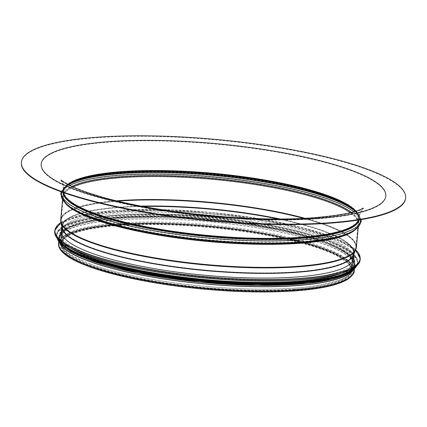 <?xml version="1.0" encoding="UTF-8"?>
<svg xmlns="http://www.w3.org/2000/svg" width="427" height="427" viewBox="0 0 427 427"><rect width="100%" height="100%" fill="white"/><g stroke="black" fill="none" stroke-linecap="round" stroke-linejoin="round"><path stroke-width="0.32" stroke-dasharray="2.13 1.6" d="M90.22 264.03A146.781 30.872 -174.7 0 1 60.356 241.997A146.781 30.872 -174.7 0 1 209.363 224.815A146.781 30.872 -174.7 0 1 352.665 269.117A146.781 30.872 -174.7 0 1 251.898 289.047A146.781 30.872 -174.7 0 1 90.22 264.03M61.851 229.043A146.781 30.872 -174.7 0 1 210.388 213.767A146.781 30.872 -174.7 0 1 353.577 256.104M90.113 254.711A148.009 31.134 -174.7 0 1 60.004 232.491A148.009 31.134 -174.7 0 1 210.26 215.165A148.009 31.134 -174.7 0 1 354.757 259.835A148.009 31.134 -174.7 0 1 253.147 279.931A148.009 31.134 -174.7 0 1 90.113 254.711M70.562 248.103A148.009 31.134 -174.7 0 1 59.791 234.791A148.009 31.134 -174.7 0 1 210.047 217.466A148.009 31.134 -174.7 0 1 354.543 262.135A148.009 31.134 -174.7 0 1 341.509 273.237M89.793 258.207A148.009 31.134 -174.7 0 1 59.679 235.992A148.009 31.134 -174.7 0 1 209.935 218.667A148.009 31.134 -174.7 0 1 354.431 263.336A148.009 31.134 -174.7 0 1 252.821 283.432A148.009 31.134 -174.7 0 1 89.793 258.207M81.429 255.741A148.009 31.134 -174.7 0 1 59.604 236.82A148.009 31.134 -174.7 0 1 209.854 219.494A148.009 31.134 -174.7 0 1 354.357 264.164A148.009 31.134 -174.7 0 1 329.42 278.751M89.627 259.958A148.009 31.134 -174.7 0 1 59.518 237.743A148.009 31.134 -174.7 0 1 209.769 220.412A148.009 31.134 -174.7 0 1 354.271 265.087A148.009 31.134 -174.7 0 1 252.661 285.183A148.009 31.134 -174.7 0 1 89.627 259.958M89.072 265.946A148.009 31.134 -174.7 0 1 58.963 243.726A148.009 31.134 -174.7 0 1 209.214 226.401A148.009 31.134 -174.7 0 1 353.716 271.07A148.009 31.134 -174.7 0 1 252.106 291.171A148.009 31.134 -174.7 0 1 89.072 265.946M59.385 242.232A148.484 31.23 -174.7 0 1 58.926 239.035A148.484 31.23 -174.7 0 1 117.174 219.862A148.484 31.23 -174.7 0 1 273.702 230.719A148.484 31.23 -174.7 0 1 354.618 266.464A148.484 31.23 -174.7 0 1 353.577 269.522M295.009 281.841A145.74 30.653 5.3 0 0 352.152 263.272A145.74 30.653 5.3 0 0 352.184 263.021A145.74 30.653 5.3 0 0 272.762 227.938A145.74 30.653 5.3 0 0 119.128 217.279A145.74 30.653 5.3 0 0 61.952 236.099A145.74 30.653 5.3 0 0 61.931 236.35A145.74 30.653 5.3 0 0 141.897 271.289A145.74 30.653 5.3 0 0 295.009 281.841M277.689 218.934A146.119 30.733 -174.7 0 1 353.455 253.387A146.119 30.733 -174.7 0 1 353.433 253.59A146.119 30.733 -174.7 0 1 296.141 272.207A146.119 30.733 -174.7 0 1 142.634 261.628A146.119 30.733 -174.7 0 1 62.459 226.598A146.119 30.733 -174.7 0 1 62.47 226.39A146.119 30.733 -174.7 0 1 119.8 207.479A146.119 30.733 -174.7 0 1 143.285 206.465M60.276 243.225A148.009 31.134 -174.7 0 1 59.396 239.077A148.009 31.134 -174.7 0 1 209.646 221.752A148.009 31.134 -174.7 0 1 354.148 266.421A148.009 31.134 -174.7 0 1 352.521 270.339M295.292 281.953A146.21 30.755 -174.7 0 1 141.689 271.369A146.21 30.755 -174.7 0 1 61.461 236.312A146.21 30.755 -174.7 0 1 61.477 236.067A146.21 30.755 -174.7 0 1 209.908 218.95A146.21 30.755 -174.7 0 1 352.654 263.075A146.21 30.755 -174.7 0 1 352.622 263.326A146.21 30.755 -174.7 0 1 295.292 281.953M62.011 227.596A146.589 30.835 -174.7 0 1 61.984 226.561A146.589 30.835 -174.7 0 1 62.006 226.31A146.589 30.835 -174.7 0 1 210.815 209.15A146.589 30.835 -174.7 0 1 353.93 253.392A146.589 30.835 -174.7 0 1 353.903 253.643A146.589 30.835 -174.7 0 1 353.689 254.652M21.35 162.623A192.956 40.586 -174.7 0 1 217.226 140.035A192.956 40.586 -174.7 0 1 405.607 198.267M90.049 265.877A146.781 30.872 -174.7 0 1 187.784 225.008A146.781 30.872 -174.7 0 1 341.189 281.318A146.781 30.872 -174.7 0 1 90.049 265.877M60.928 222.542A153.213 32.228 -174.7 0 1 210.511 212.416A153.213 32.228 -174.7 0 1 355.68 249.886M54.773 230.521A153.405 32.265 -174.7 0 1 210.5 212.561A153.405 32.265 -174.7 0 1 360.265 258.858M54.677 231.541A153.405 32.265 -174.7 0 1 210.404 213.585A153.405 32.265 -174.7 0 1 360.169 259.883M57.362 238.496A153.224 32.228 -174.7 0 1 210.383 213.804A153.224 32.228 -174.7 0 1 356.251 266.218M58.424 239.755A150.848 31.726 -174.7 0 1 210.1 216.873A150.848 31.726 -174.7 0 1 354.976 267.265M57.64 238.901A151.035 31.769 -174.7 0 1 56.759 234.701A151.035 31.769 -174.7 0 1 210.084 217.017A151.035 31.769 -174.7 0 1 357.543 262.6A151.035 31.769 -174.7 0 1 355.904 266.571M57.063 238.202A151.035 31.769 -174.7 0 1 56.706 235.266A151.035 31.769 -174.7 0 1 210.031 217.589A151.035 31.769 -174.7 0 1 357.49 263.171A151.035 31.769 -174.7 0 1 356.598 265.989M59.123 241.831A150.864 31.731 -174.7 0 1 210.015 217.807A150.864 31.731 -174.7 0 1 353.908 269.175M70.946 250.83A148.671 31.272 -174.7 0 1 209.87 219.355A148.671 31.272 -174.7 0 1 340.629 275.853M89.104 259.995A148.671 31.272 -174.7 0 1 175.545 217.946A148.671 31.272 -174.7 0 1 351.256 271.188M58.536 243.225A148.484 31.23 -174.7 0 1 209.267 225.84A148.484 31.23 -174.7 0 1 354.229 270.654M294.326 289.218A145.74 30.653 -174.7 0 1 140.686 278.564A145.74 30.653 -174.7 0 1 61.269 243.475A145.74 30.653 -174.7 0 1 209.214 226.417A145.74 30.653 -174.7 0 1 351.496 270.403A145.74 30.653 -174.7 0 1 294.326 289.218M279.685 218.934A146.178 30.744 -174.7 0 1 353.06 254.935A146.178 30.744 -174.7 0 1 296.21 271.828A146.178 30.744 -174.7 0 1 146.413 261.964A146.178 30.744 -174.7 0 1 62.577 227.986A146.178 30.744 -174.7 0 1 141.321 206.097M303.528 218.346A147.945 31.118 -174.7 0 1 355.339 249.48A147.945 31.118 -174.7 0 1 297.8 266.576A147.945 31.118 -174.7 0 1 146.189 256.595A147.945 31.118 -174.7 0 1 61.344 222.205A147.945 31.118 -174.7 0 1 117.996 201.133M304.873 218.277A148.009 31.134 -174.7 0 1 355.942 247.078A148.009 31.134 -174.7 0 1 297.875 266.186A148.009 31.134 -174.7 0 1 141.844 255.367A148.009 31.134 -174.7 0 1 61.189 219.734A148.009 31.134 -174.7 0 1 116.683 200.818M350.236 212.667A148.009 31.134 -174.7 0 1 358.077 224.052A148.009 31.134 -174.7 0 1 300.016 243.16A148.009 31.134 -174.7 0 1 143.984 232.341A148.009 31.134 -174.7 0 1 63.324 196.708A148.009 31.134 -174.7 0 1 73.129 186.962M351.506 212.358A148.452 31.224 -174.7 0 1 351.832 231.402A148.452 31.224 -174.7 0 1 300.362 242.381A148.452 31.224 -174.7 0 1 68.112 205.083A148.452 31.224 -174.7 0 1 71.939 186.423M353.764 211.755A150.005 31.55 -174.7 0 1 353.412 230.473A150.005 31.55 -174.7 0 1 301.403 241.57A150.005 31.55 -174.7 0 1 66.729 203.882A150.005 31.55 -174.7 0 1 69.825 185.414M354.463 210.741A150.005 31.55 -174.7 0 1 355.184 211.349A150.005 31.55 -174.7 0 1 301.542 240.107A150.005 31.55 -174.7 0 1 125.18 225.2A150.005 31.55 -174.7 0 1 68.507 184.758A150.005 31.55 -174.7 0 1 69.329 184.293M353.455 253.387L353.06 254.935L355.339 249.48L355.942 247.078L358.077 224.052C357.949 226.107 356.46 228.173 353.609 230.254L351.832 231.402L353.412 230.473C362.459 224.885 363.046 218.507 355.184 211.349L353.802 210.148A148.452 31.224 -174.7 0 1 300.715 238.613A148.452 31.224 -174.7 0 1 126.173 223.86A148.452 31.224 -174.7 0 1 70.087 183.829L68.507 184.758C59.46 190.346 58.867 196.719 66.729 203.882L68.112 205.083C64.605 201.944 63.009 199.153 63.324 196.708L61.189 219.734L61.344 222.205L62.577 227.986L62.47 226.39M355.51 211.253A148.009 31.134 -174.7 0 1 358.589 218.523A148.009 31.134 -174.7 0 1 300.528 237.636A148.009 31.134 -174.7 0 1 144.497 226.812A148.009 31.134 -174.7 0 1 63.836 191.179A148.009 31.134 -174.7 0 1 68.208 184.603M355.862 211.146A148.009 31.134 -174.7 0 1 358.632 218.064A148.009 31.134 -174.7 0 1 300.571 237.177A148.009 31.134 -174.7 0 1 144.54 226.353A148.009 31.134 -174.7 0 1 63.879 190.72A148.009 31.134 -174.7 0 1 67.877 184.427M295.692 289.725A148.009 31.134 -174.7 0 1 139.661 278.9A148.009 31.134 -174.7 0 1 59.006 243.267A148.009 31.134 -174.7 0 1 209.257 225.942A148.009 31.134 -174.7 0 1 353.759 270.611A148.009 31.134 -174.7 0 1 295.692 289.725M294.609 289.325A146.21 30.755 -174.7 0 1 140.472 278.634A146.21 30.755 -174.7 0 1 60.794 243.433A146.21 30.755 -174.7 0 1 209.225 226.315A146.21 30.755 -174.7 0 1 351.971 270.446A146.21 30.755 -174.7 0 1 294.609 289.325M62.006 226.31L62.118 228.087A146.632 30.84 -174.7 0 1 210.842 208.872A146.632 30.84 -174.7 0 1 353.492 255.116L353.93 253.392M60.88 222.307A148.399 31.214 -174.7 0 1 211.397 202.862A148.399 31.214 -174.7 0 1 355.771 249.662M60.719 219.691A148.484 31.23 -174.7 0 1 211.45 202.307A148.484 31.23 -174.7 0 1 356.412 247.121M65.331 203.236A148.484 31.23 -174.7 0 1 62.854 196.666A148.484 31.23 -174.7 0 1 213.585 179.281A148.484 31.23 -174.7 0 1 358.547 224.095A148.484 31.23 -174.7 0 1 354.906 230.1M62.55 199.953L62.854 196.666C62.561 199.334 64.21 202.259 67.802 205.44A148.74 31.283 -174.7 0 1 213.639 178.716A148.74 31.283 -174.7 0 1 352.072 231.808L353.802 230.703C356.791 228.562 358.37 226.363 358.547 224.095L358.242 227.383M66.42 204.239A150.293 31.609 -174.7 0 1 213.778 177.237A150.293 31.609 -174.7 0 1 353.652 230.884M61.52 191.92A150.293 31.609 -174.7 0 1 68.267 184.347A150.293 31.609 -174.7 0 1 213.98 175.043A150.293 31.609 -174.7 0 1 355.494 210.991A150.293 31.609 -174.7 0 1 360.735 219.675M63.036 192.465A148.74 31.283 -174.7 0 1 69.847 183.423A148.74 31.283 -174.7 0 1 214.055 174.211A148.74 31.283 -174.7 0 1 354.111 209.79A148.74 31.283 -174.7 0 1 359.144 219.932M63.393 192.588A148.484 31.23 -174.7 0 1 63.367 191.136A148.484 31.23 -174.7 0 1 214.098 173.757A148.484 31.23 -174.7 0 1 359.064 218.565A148.484 31.23 -174.7 0 1 358.771 219.99M63.516 192.636A148.484 31.23 -174.7 0 1 63.409 190.677A148.484 31.23 -174.7 0 1 214.14 173.293A148.484 31.23 -174.7 0 1 359.107 218.106A148.484 31.23 -174.7 0 1 358.637 220.012M317.923 218.779A173.084 36.407 -174.7 0 1 42.497 169.93A173.084 36.407 -174.7 0 1 280.016 152.62A173.084 36.407 -174.7 0 1 317.923 218.779M90.46 264.067C63.201 253.457 54.95 244.356 65.71 236.755C77.356 228.13 114.521 222.953 160.515 223.924C228.691 224.815 310.883 239.777 339.091 256.301C362.822 270.307 352.766 280.443 308.934 286.709C250.414 294.545 139.698 283.064 90.46 264.067M61.387 230.948L60.356 241.997M353.689 258.063L352.665 269.117M60.922 222.494L82.416 214.882L117.115 210.42L161.369 209.566L210.506 212.411L259.333 218.656L302.679 227.634L335.969 238.399L355.696 249.838M60.004 232.491L59.791 234.791M354.757 259.835L354.543 262.135M57.037 238.17L56.759 234.701C55.958 215.731 143.253 208.04 229.464 218.934C302.188 227.42 360.399 247.014 357.543 262.6L356.63 265.962M59.679 235.992L59.604 236.82M354.431 263.336L354.357 264.164M60.559 243.518L58.91 240.566L58.435 237.145L64.957 228.904L82.011 222.542L108.351 218.314L162.388 216.585L224.25 220.828L281.206 229.886L326.009 242.339L350.508 255.357L355.445 264.692L352.184 270.574M59.518 237.743L58.963 243.726M354.271 265.087L353.716 271.07M58.926 239.035L58.707 241.362M354.618 266.464L354.405 268.796M61.952 236.099L61.269 243.475C61.371 241.559 62.79 239.595 65.518 237.577C70.151 234.258 78.146 231.477 89.51 229.24C107.604 225.808 130.811 224.298 159.132 224.714C227.922 225.451 311.561 240.668 339.529 257.348L348.4 263.811C350.716 266.299 351.747 268.498 351.496 270.403L352.184 263.021M352.152 263.272L353.433 253.59M61.931 236.35L62.459 226.598M61.082 180.055C60.324 179.628 63.879 181.027 63.879 190.72L64.797 188.472L68.571 184.79M363.345 208.093C363.041 207.864 358.552 213.367 358.632 218.064L355.115 211.37M59.396 239.077L59.006 243.267C56.62 259.808 114.126 278.308 185.686 286.768C225.995 291.422 262.504 292.639 295.217 290.419C331.848 287.718 351.362 281.115 353.759 270.611L354.148 266.421M61.477 236.067L60.794 243.433C60.944 241.33 62.427 239.248 65.24 237.193C69.969 233.815 78.029 231.012 89.419 228.781C111.789 224.597 140.942 223.268 176.874 224.789C218.197 226.604 263.027 232.8 296.183 241.276C314.55 245.963 328.689 250.969 338.595 256.291C343.111 258.741 346.489 261.137 348.742 263.48C351.133 266.026 352.211 268.348 351.971 270.446L352.654 263.075M352.622 263.326L353.001 260.454M353.807 254.369L353.903 253.643M61.461 236.312L61.616 233.42M61.947 227.292L61.984 226.561M361.109 219.617L355.494 210.991L354.111 209.79C357.709 212.972 359.358 215.897 359.064 218.565L359.107 218.106C359.054 213.5 363.35 208.253 363.623 208.477L360.991 209.812C353.044 213.415 337.351 216.206 313.909 218.192C252.56 223.209 153.058 213.105 98.338 196.436C86.82 193.02 77.639 189.679 70.802 186.412L63.377 182.372L60.741 180.381C59.999 179.975 63.383 181.213 63.409 190.677L63.367 191.136C63.57 188.456 65.726 185.884 69.847 183.423L68.267 184.347L61.162 191.787"/><path stroke-width="0.64" d="M353.577 256.104A146.781 30.872 -174.7 0 1 353.689 258.063A146.781 30.872 -174.7 0 1 252.923 277.993A146.781 30.872 -174.7 0 1 91.245 252.981A146.781 30.872 -174.7 0 1 61.387 230.948A146.781 30.872 -174.7 0 1 61.851 229.043M341.509 273.237A148.009 31.134 -174.7 0 1 89.9 257.011A148.009 31.134 -174.7 0 1 70.562 248.103M329.42 278.751A148.009 31.134 -174.7 0 1 89.713 259.04A148.009 31.134 -174.7 0 1 81.429 255.741M353.577 269.522A148.484 31.23 -174.7 0 1 296.37 285.636A148.484 31.23 -174.7 0 1 146.568 276.055A148.484 31.23 -174.7 0 1 59.385 242.232M143.285 206.465A146.119 30.733 -174.7 0 1 277.689 218.934M97.089 137.243A192.956 40.586 -174.7 0 1 300.501 151.355A192.956 40.586 -174.7 0 1 405.65 197.808A192.956 40.586 -174.7 0 1 329.954 222.723A192.956 40.586 -174.7 0 1 126.541 208.611A192.956 40.586 -174.7 0 1 21.393 162.159A192.956 40.586 -174.7 0 1 97.089 137.243M352.521 270.339A148.009 31.134 -174.7 0 1 296.082 285.53A148.009 31.134 -174.7 0 1 148.767 276.344A148.009 31.134 -174.7 0 1 60.276 243.225M353.689 254.652A146.589 30.835 -174.7 0 1 296.423 272.325A146.589 30.835 -174.7 0 1 144.604 262.13A146.589 30.835 -174.7 0 1 62.011 227.596M405.65 197.808L405.607 198.267A192.956 40.586 -174.7 0 1 329.911 223.182A192.956 40.586 -174.7 0 1 126.499 209.07A192.956 40.586 -174.7 0 1 21.35 162.623L21.393 162.159M355.68 249.886A153.213 32.228 -174.7 0 1 273.408 279.53A153.213 32.228 -174.7 0 1 86.147 253.35A153.213 32.228 -174.7 0 1 60.928 222.542M355.696 249.838L360.265 258.858A153.405 32.265 -174.7 0 1 254.951 279.69A153.405 32.265 -174.7 0 1 85.976 253.547A153.405 32.265 -174.7 0 1 54.773 230.521L60.922 222.494M360.265 258.858L360.169 259.883A153.405 32.265 -174.7 0 1 254.855 280.71A153.405 32.265 -174.7 0 1 85.886 254.567A153.405 32.265 -174.7 0 1 54.677 231.541L54.773 230.521M356.251 266.218A153.224 32.228 -174.7 0 1 239.862 280.39A153.224 32.228 -174.7 0 1 86.008 254.743A153.224 32.228 -174.7 0 1 57.362 238.496M354.976 267.265A150.848 31.726 -174.7 0 1 242.221 282.551A150.848 31.726 -174.7 0 1 87.652 257.177A150.848 31.726 -174.7 0 1 58.424 239.755M355.904 266.571A151.035 31.769 -174.7 0 1 244.495 282.861A151.035 31.769 -174.7 0 1 87.487 257.369A151.035 31.769 -174.7 0 1 57.64 238.901M356.598 265.989A151.035 31.769 -174.7 0 1 247.238 283.517A151.035 31.769 -174.7 0 1 87.434 257.94A151.035 31.769 -174.7 0 1 57.063 238.202M353.908 269.175A150.864 31.731 -174.7 0 1 239.654 283.395A150.864 31.731 -174.7 0 1 87.551 258.111A150.864 31.731 -174.7 0 1 59.123 241.831M340.629 275.853A148.671 31.272 -174.7 0 1 89.19 259.077A148.671 31.272 -174.7 0 1 70.946 250.83M351.256 271.188A148.671 31.272 -174.7 0 1 238.245 284.878A148.671 31.272 -174.7 0 1 89.104 259.995M354.405 268.796L354.229 270.654A148.484 31.23 -174.7 0 1 295.98 289.826A148.484 31.23 -174.7 0 1 139.448 278.97A148.484 31.23 -174.7 0 1 58.536 243.225L58.707 241.362M141.321 206.097A146.178 30.744 -174.7 0 1 279.685 218.934M117.996 201.133A147.945 31.118 -174.7 0 1 303.528 218.346M116.683 200.818A148.009 31.134 -174.7 0 1 304.873 218.277M73.129 186.962A148.009 31.134 -174.7 0 1 213.575 179.383A148.009 31.134 -174.7 0 1 350.236 212.667M71.939 186.423A148.452 31.224 -174.7 0 1 213.665 178.411A148.452 31.224 -174.7 0 1 351.506 212.358M69.825 185.414A150.005 31.55 -174.7 0 1 213.804 176.933A150.005 31.55 -174.7 0 1 353.764 211.755M69.329 184.293A150.005 31.55 -174.7 0 1 213.938 175.47A150.005 31.55 -174.7 0 1 354.463 210.741M68.571 184.79L70.087 183.829A148.452 31.224 -174.7 0 1 214.018 174.638A148.452 31.224 -174.7 0 1 353.802 210.148L355.115 211.37M68.208 184.603A148.009 31.134 -174.7 0 1 214.087 173.853A148.009 31.134 -174.7 0 1 355.51 211.253M67.877 184.427A148.009 31.134 -174.7 0 1 214.13 173.394A148.009 31.134 -174.7 0 1 355.862 211.146M317.966 218.32A173.084 36.407 -174.7 0 1 42.54 169.471A173.084 36.407 -174.7 0 1 280.059 152.161A173.084 36.407 -174.7 0 1 317.966 218.32M296.471 272.063A146.632 30.84 -174.7 0 1 146.21 262.167A146.632 30.84 -174.7 0 1 62.118 228.087L60.88 222.307A148.399 31.214 -174.7 0 0 145.986 256.798A148.399 31.214 -174.7 0 0 298.062 266.811A148.399 31.214 -174.7 0 0 355.771 249.662L353.492 255.116A146.632 30.84 -174.7 0 1 296.471 272.063M358.242 227.383L356.412 247.121A148.484 31.23 -174.7 0 1 298.163 266.293A148.484 31.23 -174.7 0 1 141.636 255.437A148.484 31.23 -174.7 0 1 60.719 219.691L60.88 222.307M354.906 230.1A148.484 31.23 -174.7 0 1 300.298 243.267A148.484 31.23 -174.7 0 1 65.331 203.236M300.501 242.814A148.74 31.283 -174.7 0 1 67.802 205.44L66.42 204.239A150.293 31.609 -174.7 0 0 301.547 242.002A150.293 31.609 -174.7 0 0 353.652 230.884L352.072 231.808A148.74 31.283 -174.7 0 1 300.501 242.814M360.735 219.675A150.293 31.609 -174.7 0 1 301.75 239.809A150.293 31.609 -174.7 0 1 141.791 228.514A150.293 31.609 -174.7 0 1 61.52 191.92M359.144 219.932A148.74 31.283 -174.7 0 1 300.923 238.309A148.74 31.283 -174.7 0 1 145.89 227.778A148.74 31.283 -174.7 0 1 63.036 192.465M358.771 219.99A148.484 31.23 -174.7 0 1 300.811 237.738A148.484 31.23 -174.7 0 1 147.352 227.474A148.484 31.23 -174.7 0 1 63.393 192.588M358.637 220.012A148.484 31.23 -174.7 0 1 300.854 237.279A148.484 31.23 -174.7 0 1 148.452 227.217A148.484 31.23 -174.7 0 1 63.516 192.636M360.169 259.883C357.335 271.529 332.622 278.436 286.037 280.603C222.173 283.485 130.438 271.631 85.971 254.738C64.797 246.891 54.368 239.157 54.677 231.541M356.63 265.962L345.229 274.193L321.718 280.165L288.113 283.416L247.393 283.672L159.218 275.362L119.517 267.537L87.519 258.105L66.372 248.124L57.037 238.17M352.184 270.574L348.758 273.099L332.457 279.221L307.563 283.379L257.577 285.417L199.697 282.146L137.91 273.093L88.981 259.979L70.845 251.807L60.559 243.518M354.229 270.654C354.634 272.896 352.376 275.826 347.461 279.455C337.794 285.215 320.389 289.026 295.249 290.894C262.504 293.114 225.963 291.897 185.628 287.238C113.966 278.617 56.433 260.593 58.536 243.225M363.345 208.093L360.804 209.374C352.937 212.95 337.298 215.731 313.877 217.722C252.592 222.734 153.122 212.635 98.472 195.982C86.969 192.572 77.815 189.236 71.005 185.985L63.634 181.971L61.082 180.055M353.001 260.454L353.807 254.369M61.616 233.42L61.947 227.292M356.412 247.121L355.771 249.662M62.55 199.953L60.719 219.691M61.162 191.787L60.757 193.687L62.449 199.799L66.42 204.239M361.109 219.617L361.162 221.554L358.37 227.249L353.652 230.884"/></g></svg>
